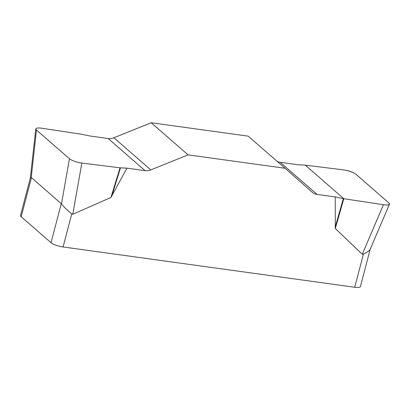 <?xml version="1.0" encoding="UTF-8"?>
<svg xmlns="http://www.w3.org/2000/svg" width="410" height="410" viewBox="0 0 410 410"><rect width="100%" height="100%" fill="white"/><g stroke="black" fill="none" stroke-linecap="round" stroke-linejoin="round"><path stroke-width="0.61" d="M188.093 154.872L151.182 122.744L113.888 137.77A11.895 10.352 -49 0 1 108.173 138.529L90.041 136.023L81.467 134.229L41.851 128.238C38.115 127.725 36.09 127.956 35.783 128.919L36.48 130.067L69.454 158.772C72.221 160.771 76.352 162.196 81.846 163.052L120.053 167.813L126.946 168.151L145.084 170.657A11.895 10.352 131 0 0 150.798 169.899L188.093 154.872L285.099 168.269L312.174 192.187A11.895 10.352 131 0 0 312.22 192.234A11.895 10.352 131 0 0 317.104 194.417L335.242 196.923L343.811 198.722L383.427 204.713C386.917 205.195 388.926 205.02 389.454 204.19L388.798 202.883L355.824 174.178C353.056 172.179 348.925 170.755 343.431 169.894L305.23 165.133L298.331 164.794L280.199 162.293A11.895 10.352 -49 0 1 277.124 161.33M126.946 168.151L110.91 197.497L72.79 214.271L71.765 213.851L63.078 246.969L354.732 287.256L363.424 254.133L368.672 251.135L370.045 249.598L389.321 204.503M343.811 198.722L335.298 228.488L362.255 254.256L363.424 254.133M335.298 228.488L335.242 196.923M151.182 122.744L248.188 136.14L285.099 168.269M30.36 177.935L31.452 177.612L61.479 203.893C64.16 207.27 67.588 210.586 71.765 213.851M63.078 246.969A9.517 2.316 -165.3 0 1 51.019 242.715L21.187 216.746A9.517 2.316 -165.3 0 1 20.5 215.506L30.36 177.919L35.747 129.227M370.204 249.234L360.405 286.595A9.517 2.316 -165.3 0 1 354.732 287.256M343.426 169.894C349.028 170.709 353.169 172.144 355.844 174.199L388.777 202.863C390.689 204.81 388.905 205.425 383.417 204.708L343.811 198.722L305.23 165.133L343.426 169.894M31.452 177.612L21.187 216.746M51.019 242.715L61.29 203.585M113.888 137.77L150.798 169.899M145.084 170.657L108.173 138.529M280.199 162.293L317.104 194.417M343.324 198.635L335.103 227.36M362.255 254.256L383.427 204.713M120.478 167.854L111.658 196.498M120.053 167.813L110.91 197.497M81.846 163.052L72.79 214.271M61.479 203.893L69.454 158.772M36.48 130.067L31.227 177.561"/></g></svg>
